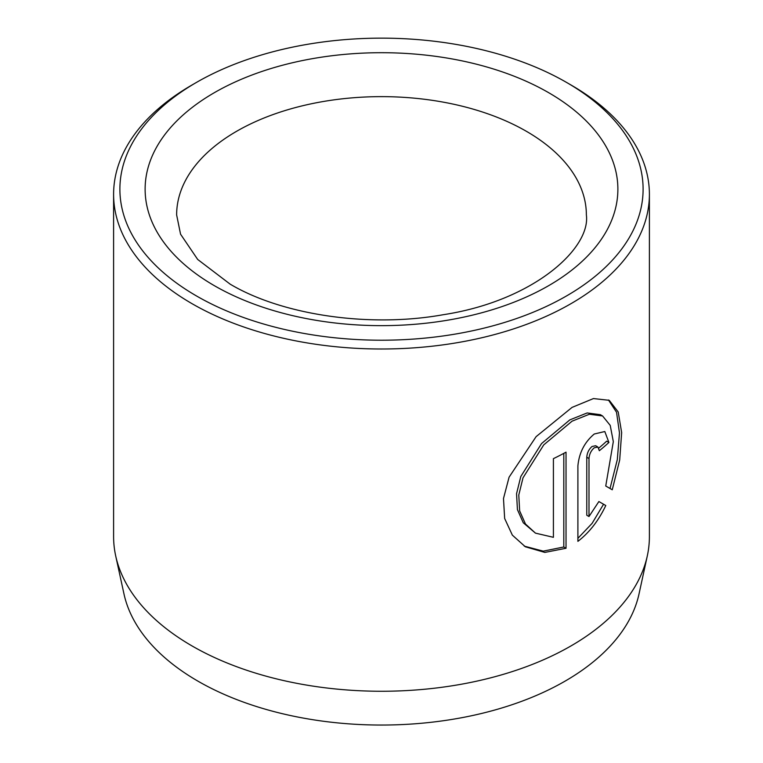 <?xml version="1.0" encoding="UTF-8"?>
<svg xmlns="http://www.w3.org/2000/svg" width="763" height="763" viewBox="0 0 763 763"><rect width="100%" height="100%" fill="white"/><g stroke="black" fill="none" stroke-linecap="round" stroke-linejoin="round"><path stroke-width="1.14" d="M535.464 533.137L523.275 522.769L517.428 509.636L516.551 493.728L520.786 476.522L541.549 443.561L569.827 419.888L587.148 412.955L600.347 414.681L602.579 415.969L589.37 414.242L572.05 421.176L543.771 444.858L523.017 477.81L518.783 495.006L519.651 510.905L525.497 524.047L535.464 533.137L553.413 537.314L553.413 458.649A267.899 154.67 0 0 0 566.032 452.154L566.032 548.273L544.83 552.412L525.354 546.785L512.355 535.14L504.658 518.497L503.485 498.544L509.093 477.161L536.103 436.655L572.05 407.394L593.461 398.563L609.236 400.317L618.202 411.944L621.654 432.592L619.699 459.955L612.25 489.77L605.746 486.012L613.318 441.643L610.219 425.382L602.579 415.969M524.238 546.127L543.256 551.144L563.8 546.995L566.032 548.273M588.998 516.522L586.776 515.235L586.776 457.237C587.129 452.821 588.883 449.235 592.04 446.498L595.655 445.735L597.877 447.013L594.272 447.786C591.115 450.523 589.351 454.099 588.998 458.525L588.998 516.522L598.879 501.539L605.784 505.526C598.631 520.624 589.332 532.564 577.896 541.349L577.896 465.897C579.127 452.755 584.592 442.12 594.272 434.004L604.801 431.524L608.912 442.454A267.899 154.67 180 0 1 599.346 450.714L597.877 447.013M647.31 555.874L639.041 593.872A259.563 149.853 180 0 1 465.659 716.953A259.563 149.853 180 0 1 197.96 681.159A259.563 149.853 180 0 1 123.959 593.872L115.69 555.874A267.899 154.67 0 0 0 192.066 645.956A267.899 154.67 0 0 0 468.358 682.904A267.899 154.67 0 0 0 647.31 555.874A267.899 154.67 0 0 0 649.399 536.589L649.399 194.327A267.899 154.67 180 0 1 484.019 337.227A267.899 154.67 180 0 1 192.066 303.693A267.899 154.67 180 0 1 113.601 194.327A267.899 154.67 180 0 1 192.066 84.96L196.52 82.385A261.595 151.026 0 0 0 196.52 295.977A261.595 151.026 0 0 0 566.47 295.977A261.595 151.026 0 0 0 566.48 82.385L570.934 84.96A267.899 154.67 180 0 1 649.399 194.327M570.934 84.96L566.48 82.385A261.595 151.026 0 0 0 196.52 82.385M113.601 194.327L113.601 536.589A267.899 154.67 0 0 0 115.69 555.874M577.896 538.335L592.088 523.38L603.562 504.238L598.879 501.539M603.562 504.238L605.784 505.526M598.812 448.053A267.899 154.67 0 0 0 606.68 441.167L608.912 442.454M610.028 488.482L617.315 459.612L619.47 432.917L616.542 412.268L608.454 399.974M563.8 546.995L563.8 453.365M548.645 92.676A236.377 136.472 180 0 1 548.645 285.677A236.377 136.472 180 0 1 214.355 285.677A236.377 136.472 180 0 1 214.355 92.676A236.377 136.472 180 0 1 548.645 92.676M586.365 214.918A204.865 118.275 0 0 0 526.356 131.284A204.865 118.275 0 0 0 303.102 105.637A204.865 118.275 0 0 0 176.634 214.918L180.554 234.184L197.684 259.449L230.111 284.122C281.709 314.823 368.844 328.071 443.065 314.747C534.224 300.765 590.886 247.946 586.365 214.918M586.776 457.237L588.998 458.525"/></g></svg>
